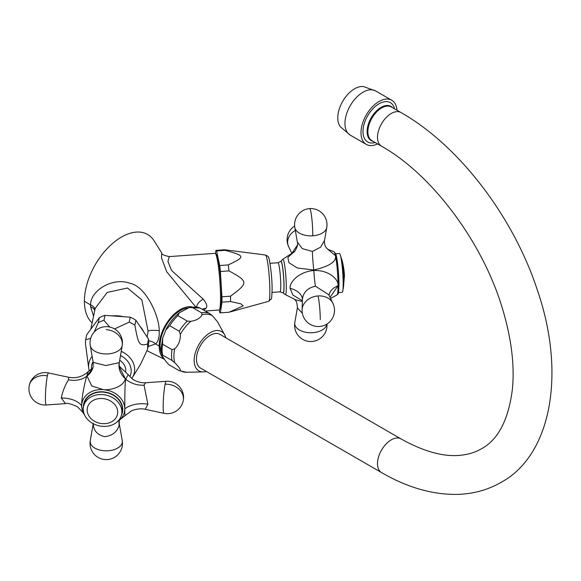 <?xml version="1.0" encoding="UTF-8"?>
<svg xmlns="http://www.w3.org/2000/svg" width="581" height="581" viewBox="0 0 581 581"><rect width="100%" height="100%" fill="white"/><g stroke="black" fill="none" stroke-linecap="round" stroke-linejoin="round"><path stroke-width="0.87" d="M154.27 241.057A52.392 30.248 120 0 0 154.132 240.839A52.392 30.248 120 0 0 112.46 243.541A52.392 30.248 120 0 0 84.398 301.241A52.392 30.248 120 0 0 92.132 322.934M148.126 346.53L155.606 343.952C158.337 341.446 159.543 337.009 159.23 330.64C159.317 316.507 146.259 286.622 130.115 283.317C112.075 276.665 89.939 291.292 90.658 304.996L90.665 306.921L93.563 316.202M192.05 306.928A29.813 17.212 120 0 0 170.364 318.141A29.813 17.212 120 0 0 159.179 346.094A29.813 17.212 120 0 0 164.111 358.891M147.204 337.147L148.082 331.047L141.866 299.956L127.522 288.002L107.173 292.439L95.24 308.337L90.796 329.231M154.132 240.846L161.707 252.844L161.489 257.833L166.674 271.705L195.666 306.855M114.53 328.933L129.2 322.128A31.33 25.39 12 0 1 134.865 325.215C138.489 344.896 139.273 346.065 147.494 344.105L148.547 339.151L135.918 320.262A31.33 25.39 12 0 0 130.253 317.175L104.994 315.381A31.33 25.39 12 0 0 99.336 317.669L86.7 334.772L85.647 339.725L90.665 338.425M148.547 339.151A31.33 25.39 12 0 1 148.547 344.533L147.494 349.486A31.33 25.39 -168 0 0 147.668 346.806A31.33 25.39 12 0 0 147.494 344.105M134.865 325.215L135.918 320.262M147.494 349.486L140.617 364.156L132.352 377.599A23.204 18.81 -168 0 0 134.654 369.509A23.204 18.81 -168 0 0 121.233 351.331M92.147 356.378A23.204 18.81 -168 0 0 88.588 366.241A23.204 18.81 -168 0 0 88.726 368.325L85.647 345.099A31.33 25.39 -168 0 1 85.48 342.398A31.33 25.39 12 0 1 85.647 339.725M94.187 332.041L98.283 322.622A31.33 25.39 12 0 1 103.941 320.334L109.715 327.03M119.686 360.249A14.583 11.816 12 0 1 125.779 370.395A14.583 11.816 12 0 1 125.721 371.455M84.681 415.175L82.633 412.103L81.681 405.821C81.311 400.273 84.049 385.297 86.656 376.335L88.276 371.557C82.676 376.749 76.118 378.652 68.609 377.265L48.528 372.958A16.05 1.598 94.1 0 0 47.373 375.863A16.203 13.131 -168 0 0 29.282 385.435A16.203 16.203 0 0 0 46.262 404.972A16.05 1.598 -85.9 0 1 45.507 393.838A16.05 1.598 -85.9 0 1 47.373 375.863M119.236 366.233L128.248 374.658L125.692 379.102C124.508 388.166 124.944 403.359 124.777 408.879L124.922 415.785L116.984 422.046M84.071 403.948A19.442 15.76 12 0 1 104.733 392.291A19.442 15.76 12 0 1 122.388 409.365A19.442 15.76 12 0 1 122.112 412.038L121.582 414.514A19.442 15.76 -168 0 0 121.865 411.842A19.442 15.76 12 0 0 104.21 394.768A19.442 15.76 12 0 0 83.548 406.424L84.071 403.948M92.706 368.216L86.997 376.081L91.798 385.973L103.229 389.633C110.601 390.367 123.31 387.084 125.351 378.797L119.374 366.836M86.997 376.081A21.606 17.931 -166.9 0 0 93.091 366.989L93.185 362.413L105.858 365.536L119.265 362.66M82.633 412.103L77.44 406.744C70.867 403.81 66.88 402.771 65.479 403.628L61.259 398C62.632 391.427 65.028 385.356 68.456 379.792L68.609 377.265M128.248 374.658L132.047 378.659C131.72 378.79 138.598 383.445 145.664 382.741L144.044 385.152L147.872 404.136L145.272 409.307L163.973 413.316A16.05 1.598 -85.9 0 1 163.268 401.972A16.05 1.598 -85.9 0 1 165.127 384.208A16.203 13.131 12 0 1 183.451 398.61M121.582 414.514A19.442 15.76 -168 0 1 100.92 426.171A19.442 15.76 -168 0 1 83.265 409.104A19.442 15.76 12 0 1 83.548 406.424M119.236 420.085L119.214 425.147C117.188 431.944 112.3 435.794 104.558 436.694C96.983 434.704 93.229 430.245 93.287 423.309M98.283 322.622L99.336 317.669M103.941 320.334L104.994 315.381M129.2 322.128L130.253 317.175M143.921 332.238A28.411 23.022 -168 0 0 139.948 326.29M123.295 316.681A28.411 23.022 -168 0 0 112.22 315.897M94.253 324.554A28.411 23.022 -168 0 0 92.517 326.907M161.707 252.837C161.387 254.231 163.915 255.487 169.274 256.599L167.945 261.457L171.562 270.47L203.241 299.2C206.8 303.485 207.678 306.565 205.885 308.417L203.735 310.101M169.274 256.599L215.072 253.352A28.411 2.825 85.9 0 1 215.362 253.469A28.411 2.825 85.9 0 1 220.54 297.973A28.411 2.825 85.9 0 1 219.357 309.869A28.411 2.825 85.9 0 1 219.088 310.029L205.296 311.009M219.357 309.869L220.344 308.722A27.329 2.716 -94.1 0 0 221.484 297.276A27.329 2.716 -94.1 0 0 216.502 254.471L215.362 253.469M215.442 253.541L215.907 250.367A31.33 3.116 -94.1 0 1 215.936 250.367A31.33 3.116 -94.1 0 1 216.597 250.948L219.705 265.532A31.33 3.116 -94.1 0 1 220.395 271.487L221.949 296.775A31.33 3.116 -94.1 0 1 221.949 302.156L220.395 312.861A31.33 3.116 85.9 0 1 220.366 312.861A31.33 3.116 85.9 0 1 219.705 312.28L219.219 309.993M228.943 312.258L220.366 312.861L228.972 312.251A31.33 3.116 85.9 0 1 228.943 312.258A31.33 3.116 85.9 0 1 228.914 312.258M228.972 312.251L243.156 305.911L240.984 303.856L230.526 301.546L221.949 302.156M230.526 301.546A31.33 3.116 85.9 0 0 230.548 298.961A31.33 3.116 -94.1 0 0 230.526 296.172L221.949 296.775M230.526 296.172C248.566 282.831 248.479 281.553 228.972 270.884A31.33 3.116 -94.1 0 0 228.282 264.921C245.581 256.671 245.422 255.93 225.181 250.338A31.33 3.116 -94.1 0 0 224.578 249.757A31.33 3.116 -94.1 0 0 224.513 249.757A31.33 3.116 -94.1 0 0 224.484 249.757M330.03 297.356L338.055 285.743C338.897 279.839 329.333 269.911 313.813 270.499C297.922 271.872 289.338 282.882 290.101 288.27L292.831 295.003L302.374 300.711M302.352 301.488L295.78 299.869L285.256 294.582A17.735 1.765 85.9 0 0 286.302 287.101A17.735 1.765 85.9 0 0 285.053 268.124A17.735 1.765 85.9 0 0 282.751 259.308L294.298 251.667M294.269 251.696L287.885 257.441L288.873 262.663L297.218 267.95L313.769 270.02C329.543 266.294 336.755 261.486 335.419 255.582L327.815 249.329M294.088 251.842C293.645 253.49 298.917 245.596 297.327 241.986L302.265 248.624L312.382 251.442L320.559 247.215L324.532 240.418C323.813 246.831 327.706 248.922 328.076 249.503M302.41 299.469L302.098 309.84A16.203 16.203 0 0 0 319.441 326.493A16.203 16.203 0 0 0 332.891 303.289L328.773 294.749L315.432 286.201C307.422 287.98 303.086 292.497 302.41 299.745M292.316 252.648L297.407 245.08M340.27 254.899L341.454 258.589A15.382 1.532 -94.1 0 1 343.763 281.654A15.382 1.532 85.9 0 1 343.465 287.014L342.812 290.834A19.442 1.932 85.9 0 0 343.182 284.058A19.442 1.932 -94.1 0 0 340.27 254.899A19.442 1.932 -94.1 0 0 339.442 253.519L335.68 253.788M342.812 290.834A19.442 1.932 85.9 0 1 342.187 292.316L338.433 292.584M302.352 313.217L297.356 307.937L294.821 322.564A16.203 16.203 0 0 0 311.939 341.49A16.203 16.203 0 0 0 326.943 324.038M228.972 270.884L220.395 271.487M228.282 264.921L219.705 265.532M225.181 250.338L216.597 250.948M187.903 307.959A28.52 16.464 120 0 0 160.095 345.564A28.52 16.464 120 0 0 161.554 353.415M177.844 315.643L179.347 312.774L189.29 307.494L192.151 307.385L201.6 312.839L202.014 314.837C200.336 318.199 196.581 320.371 190.757 321.337L187.293 321.104L177.844 315.643A32.405 18.708 120 0 0 169.725 325.745L165.701 330.226L162.658 338.229L162.571 344.192A32.405 18.708 120 0 0 162.084 349.885A32.405 18.708 120 0 0 162.571 355.02L172.02 360.474L174.714 362.675C178.665 366.546 180.546 369.211 180.35 370.685L179.173 370.656L169.725 365.195C169.165 365.18 167.386 363.219 164.401 359.305C161.736 355.245 161.126 353.822 162.571 355.02L161.983 355.303L161.133 348.564L162.658 338.229M225.769 337.743A22.688 13.094 120 0 0 224.658 334.816L217.454 321.736L212.421 315.766L209.726 313.566L199.929 307.959M187.293 321.104A32.405 18.708 120 0 0 179.173 331.206L180.35 334.286C180.546 340.321 178.665 345.158 174.714 348.796L172.02 349.646L162.571 344.192M179.173 331.206L169.725 325.745M180.35 370.685A31.802 18.36 120 0 0 186.617 372.254L179.173 370.656M206.328 371.419A22.688 13.094 -60 0 1 203.241 371.913A22.688 13.094 -60 0 1 194.163 360.467A22.688 13.094 120 0 1 206.633 335.215A22.688 13.094 120 0 1 224.658 334.816M210.206 335.331A19.442 11.228 120 0 0 197.504 352.464A19.442 11.228 120 0 0 200.481 368.049L381.521 472.571A19.442 11.228 120 0 1 378.543 456.986A19.442 11.228 120 0 1 391.245 439.853A19.442 11.228 120 0 1 400.97 438.887L219.93 334.365A19.442 11.228 120 0 0 210.206 335.331M375.144 142.527A22.688 13.094 -60 0 1 363.103 129.251A22.688 13.094 -60 0 1 379.023 103.788A22.688 13.094 -60 0 1 394.586 108.843M396.99 110.23A25.491 14.721 -60 0 0 391.768 100.237A25.491 14.721 -60 0 0 372.123 107.064A25.491 14.721 -60 0 0 360.997 132.722A25.491 14.721 120 0 0 366.277 144.393A25.491 14.721 120 0 0 377.548 143.914M350.234 135.133L340.466 126.883A23.763 13.719 120 0 1 337.772 117.907A23.763 13.719 -60 0 1 346.545 95.8A23.763 13.719 -60 0 1 363.699 86.634L375.725 90.97A25.491 14.721 -60 0 0 356.08 97.804A25.491 14.721 -60 0 0 344.954 123.462A25.491 14.721 120 0 0 350.234 135.133L366.277 144.393M84.398 301.241L90.658 304.996A8.642 5.258 -174.9 0 1 94.979 309.571M148.7 340.996A8.642 6.093 40.7 0 1 155.606 343.952L159.179 346.094M90.665 306.921A8.642 5.338 179.6 0 1 94.776 310.53M159.23 330.64A8.642 1.206 3.2 0 0 148.082 331.047M129.824 376.626A20.03 16.232 -168 0 0 131.183 370.772A20.03 16.232 -168 0 0 120.507 355.521M93.047 361.6A20.03 16.232 -168 0 0 91.428 367.955A20.03 16.232 -168 0 0 91.457 368.819M119.693 366.495A14.583 11.816 -168 0 0 119.214 366.132M117.304 421.77A21.7 17.59 -168 0 0 124.77 408.886A21.7 17.59 -168 0 0 103.229 389.633A21.7 17.59 -168 0 0 81.689 405.828A21.7 17.59 -168 0 0 84.506 414.79M121.444 415.095A19.812 16.057 -168 0 0 122.751 409.387A19.812 16.057 -168 0 0 103.091 391.819A19.812 16.057 -168 0 0 83.424 406.598A19.812 16.057 -168 0 0 83.432 407.012M93.091 366.989A21.606 17.931 -166.9 0 0 93.091 366.981L92.575 368.724M125.351 378.797A21.606 17.953 12.1 0 1 119.214 362.965M119.243 362.813L122.221 345.622A16.05 9.267 180 0 1 122.177 345.833A16.203 13.131 -168 0 0 106.25 329.63M93.185 362.413L90.28 345.622A16.05 9.267 0 0 0 106.069 353.967A16.05 9.267 0 0 0 122.177 345.833M81.681 405.814A21.606 12.477 -0 0 0 61.259 398M86.656 376.335A21.606 17.481 15.5 0 1 68.456 379.792M125.692 379.102A21.606 17.641 -171.4 0 0 144.044 385.152M124.777 408.871A21.606 12.477 180 0 1 147.872 404.136M145.664 382.741L166.239 381.303A16.05 1.598 94.1 0 0 165.127 384.208M87.172 410.004A15.382 12.462 -168 0 0 102.43 423.643A15.382 12.462 -168 0 0 117.696 412.169A15.382 12.462 12 0 0 102.43 398.53A15.382 12.462 12 0 0 87.172 410.004M119.127 420.753A21.606 17.06 -169 0 0 119.214 425.147M122.221 440.652A16.05 9.267 180 0 1 122.177 442.7A16.203 13.131 12 0 1 122.097 446.782A16.203 16.203 0 0 0 122.221 440.652L119.236 423.426M90.324 440.442A16.05 9.267 0 0 0 90.28 440.652A16.05 9.267 0 0 0 104.478 450.783A16.05 9.267 0 0 0 122.177 442.7M196.618 306.971A8.642 4.83 146.6 0 1 203.241 299.2M202.195 309.215A8.642 7.48 -148 0 1 205.885 308.417M224.578 249.757L265.437 255.001A23.204 2.309 85.9 0 1 268.357 267.601A23.204 2.309 85.9 0 1 269.86 291.444A23.204 2.309 85.9 0 1 268.72 301.292L229.684 312.055M269.983 263.316L277.965 262.75A14.583 1.452 85.9 0 1 279.81 270.543A14.583 1.452 85.9 0 1 280.768 285.656A14.583 1.452 85.9 0 1 280.027 291.851L272.046 292.417M277.965 262.75L280.754 261.37A15.847 1.576 85.9 0 1 282.824 269.054A15.847 1.576 85.9 0 1 283.956 286.172A15.847 1.576 85.9 0 1 282.983 292.824L283.056 292.897A15.919 1.583 85.9 0 1 283.02 292.86M280.783 261.334A15.919 1.583 85.9 0 1 280.819 261.29A15.919 1.583 85.9 0 1 282.896 269.01A15.919 1.583 85.9 0 1 284.036 286.208A15.919 1.583 85.9 0 1 283.056 292.897L285.256 294.582M327.771 249.293L334.002 251.675A21.7 2.157 85.9 0 1 335.419 255.582A21.7 2.157 85.9 0 1 338.062 285.736A21.7 2.157 85.9 0 1 337.067 294.908L330.56 298.46M334.925 253.585A19.812 1.968 85.9 0 1 337.517 263.149A19.812 1.968 85.9 0 1 338.941 284.574M313.769 270.02A21.606 1.612 84.4 0 1 312.382 251.442M324.532 240.418L326.762 227.534A16.05 9.267 0 0 1 312.745 235.806A16.05 9.267 180 0 1 294.821 227.534L297.327 241.986M326.762 227.534A16.203 16.203 0 0 0 309.644 208.608A16.203 1.612 85.9 0 1 310.791 211.542A16.203 1.612 -94.1 0 1 312.745 235.806M338.048 285.743A21.606 12.477 0 0 0 329.122 295.475M313.813 270.499A21.606 1.46 -93.1 0 0 315.432 286.201M290.101 288.27A21.606 12.477 180 0 1 302.41 299.505M302.098 309.84A16.05 13.007 -12 0 1 318.018 295.94A16.203 1.612 85.9 0 1 320.269 319.615M332.891 303.289A16.05 13.007 168 0 0 318.018 295.94M291.677 252.989L288.692 246.802A16.05 13.007 -12 0 1 295.322 230.425M326.798 324.125A16.05 9.267 0 0 1 312.745 332.681A16.05 9.267 180 0 1 294.821 322.564M200.278 308.112A32.405 18.708 120 0 0 192.151 307.385M172.02 360.474A32.405 18.708 -60 0 1 172.02 349.646M174.714 348.796A31.802 18.36 120 0 0 173.901 356.211A31.802 18.36 120 0 0 174.714 362.675M212.421 315.766A31.802 18.36 120 0 0 202.014 314.837M190.757 321.337A31.802 18.36 120 0 0 180.35 334.286M209.726 313.566A32.405 18.708 120 0 0 201.6 312.839M400.97 438.887C424.348 451.909 444.618 457.327 461.793 455.126C469.172 454.24 475.723 452.127 481.446 448.786C498.244 439.679 508.564 419.729 512.427 388.943C514.657 365.536 511.505 339.355 502.979 310.385C483.646 243.337 432.191 174.503 381.521 146.209A19.442 11.228 -60 0 1 378.543 130.631A19.442 11.228 -60 0 1 391.245 113.491A19.442 11.228 -60 0 1 400.97 112.532C459.121 145.54 513.393 216.8 537.345 290.086C566.17 373.358 551.405 455.33 500.895 482.47C487.96 489.848 473.762 493.814 458.293 494.366C433.172 494.961 407.586 487.699 381.521 472.571M381.521 146.209L371.905 140.66A19.442 11.228 -60 0 1 368.928 125.075A19.442 11.228 -60 0 1 381.63 107.943A19.442 11.228 -60 0 1 391.354 106.977L400.97 112.532M373.133 141.365A19.761 11.409 -60 0 1 367.751 126.389A19.761 11.409 -60 0 1 381.092 107.369A19.761 11.409 -60 0 1 392.574 107.681M146.986 350.728L164.394 359.29M88.726 368.325L89.205 370.678M131.793 378.456L132.352 377.599M92.851 367.838L88.276 371.557M119.243 362.82C119.098 365.819 119.279 367.519 119.788 367.904M122.221 345.622A16.203 16.203 0 0 0 109.315 326.95A16.203 16.203 0 0 0 90.28 345.622M65.479 403.628L46.262 404.972M48.528 372.958A16.203 16.203 0 0 0 29.282 385.435M124.922 415.785L131.066 411.137C130.863 410.934 138.401 407.644 145.272 409.307M163.973 413.316A16.203 16.203 0 0 0 183.218 400.839A16.203 16.203 0 0 0 166.239 381.303M93.214 423.702L90.28 440.652A16.203 16.203 0 0 0 103.186 459.324A16.203 16.203 0 0 0 122.097 446.782M265.437 255.001C267.587 255.916 268.575 256.686 268.407 257.318C268.683 254.543 272.293 274.232 272.082 289.672C271.85 296.448 271.545 299.564 271.167 299.012L268.72 301.292M280.027 291.851L282.983 292.824M280.754 261.37L282.751 259.308M334.002 251.675L335.745 253.962C336.893 255.705 339.086 273.695 338.955 284.726C338.614 298.293 337.445 292.853 337.067 294.908M309.644 208.608A16.203 16.203 0 0 0 294.821 227.534M294.64 226.06A16.203 16.203 0 0 0 288.692 246.802M341.454 258.589C343.371 263.513 344.7 274.537 344.373 276.527L343.465 287.014M294.24 299.2C296.208 300.246 297.247 303.166 297.356 307.937M224.513 249.757L215.936 250.367M179.347 312.774C173.726 317.27 169.18 323.087 165.701 330.226M189.29 307.494L200.111 308.024M203.241 371.913L186.617 372.254M391.768 100.237L375.725 90.97"/></g></svg>
